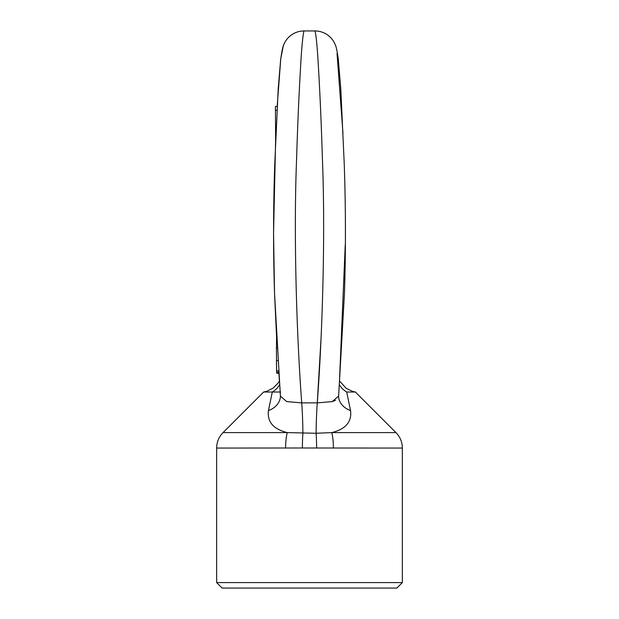 <?xml version="1.0" encoding="UTF-8"?>
<svg xmlns="http://www.w3.org/2000/svg" width="619" height="619" viewBox="0 0 619 619"><rect width="100%" height="100%" fill="white"/><g stroke="black" fill="none" stroke-linecap="round" stroke-linejoin="round"><path stroke-width="0.93" d="M216.65 582.587L222.113 588.05L396.887 588.05L402.35 582.587L216.65 582.587L216.65 448.055L302.382 447.994L402.35 448.055L402.35 582.587M337.046 53.567L342.965 133.294M345.247 244.76L339.483 380.886M283.107 46.533A21.851 21.851 0 0 1 304.037 30.95L314.963 30.95C314.862 30.153 316.588 34.192 318.352 65.676C320.062 94.854 321.416 126.021 322.414 159.191C325.741 241.41 321.718 344.822 317.268 402.892A21.851 0.836 -87.9 0 0 316.108 433.261L287.247 432.604L223.049 432.604C218.871 436.913 216.735 442.059 216.65 448.055M335.421 45.133A21.851 21.851 0 0 0 334.407 42.843C335.452 45.62 336.132 44.398 338.253 58.828L340.767 88.347L344.226 163.687C345.735 206.7 345.82 249.805 344.481 293.027L338.593 396.671A21.851 16.984 176 0 0 338.593 396.671L338.593 396.067L332.279 401.599L317.268 402.884L301.732 402.884C297.282 344.822 293.259 241.41 296.586 159.191C297.584 126.021 298.938 94.854 300.648 65.676C302.412 34.192 304.138 30.153 304.037 30.95M302.382 447.994A21.851 1.671 -89.7 0 1 302.892 433.261A21.851 0.836 -92.1 0 0 301.732 402.884L286.713 401.592L280.407 396.067L280.407 396.671A21.851 16.984 4 0 1 280.407 396.671A21.851 16.984 4 0 1 268.453 410.606C267.068 421.833 273.335 429.16 287.262 432.596A21.851 5.625 -90 0 0 285.599 448.055M334.407 42.843A21.851 21.851 0 0 0 334.399 42.819A21.851 21.851 0 0 0 314.963 30.95M317.299 402.35L321.029 338.531M332.558 401.514L335.529 400.315M278.736 370.796L276.569 370.796L276.647 372.143L278.829 372.143M339.344 384.531A21.851 18.632 176.9 0 0 346.71 392.013L355.36 392.013L395.951 432.604L331.753 432.604C345.665 429.176 351.932 421.841 350.547 410.606L346.71 392.013M350.547 410.606A21.851 16.984 176 0 1 338.593 396.671A21.851 16.984 176 0 1 338.578 396.462M333.401 448.055A21.851 5.625 90 0 0 331.753 432.604L316.108 433.261A21.851 1.671 -90.3 0 1 316.618 447.994M284.593 42.843L283.27 45.992L280.755 58.79L277.18 106.437L275.44 106.437L275.61 140.482L273.559 232.953L274.519 293.027L276.577 336.991M277.235 347.878L276.453 347.878L276.569 370.796M278.055 360.591L276.453 360.591M276.577 336.945L276.453 347.878M276.507 365.017L276.461 361.334M280.647 392.013L272.29 392.013L268.453 410.606M275.362 110.321L276.979 110.321M276.724 372.143L276.724 373.28L278.906 373.28L279.424 381.041L278.287 382.875L272.956 388.237L266.58 391.363L263.655 392.013L272.29 392.013A21.851 18.632 -176.9 0 0 279.664 384.531M276.724 373.28L276.569 370.812M280.407 396.059L274.519 293.027C273.18 249.705 273.273 206.506 274.782 163.408L278.225 88.54L280.647 59.687C282.86 44.135 283.572 45.713 284.624 42.804M335.421 45.125L334.755 43.547M339.576 381.056L346.199 388.345L352.598 391.409L355.352 392.013M402.35 448.055C402.265 442.059 400.129 436.913 395.951 432.604M280.407 396.647L280.407 396.075M263.64 392.013L223.049 432.604"/></g></svg>
